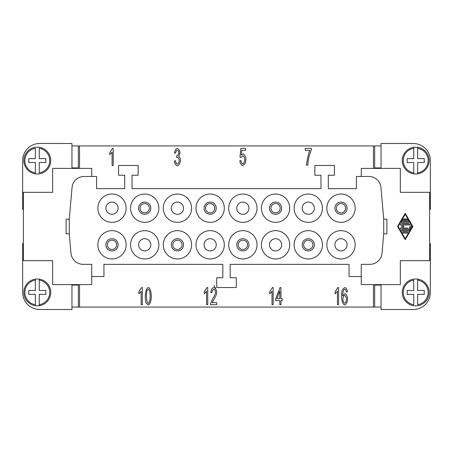 <?xml version="1.0" encoding="UTF-8"?>
<svg xmlns="http://www.w3.org/2000/svg" width="453" height="453" viewBox="0 0 453 453"><rect width="100%" height="100%" fill="white"/><g stroke="black" fill="none" stroke-linecap="round" stroke-linejoin="round"><path stroke-width="0.68" d="M413.748 280.118L413.748 290.464L407.156 290.464L407.156 294.371L413.748 294.371L413.748 304.71A12.452 12.452 0 0 1 413.748 280.118M402.275 292.417A13.426 13.426 0 0 1 417.655 279.133A13.426 13.426 0 0 1 417.655 305.701A13.426 13.426 0 0 1 402.275 292.417A13.426 13.426 0 0 0 413.748 305.701M417.655 279.133L417.655 280.118L417.655 279.133M415.701 174.014A13.426 13.426 0 0 1 413.748 173.867L413.748 162.536L407.156 162.536L407.156 158.629L413.748 158.629L413.748 147.299A13.426 13.426 0 0 0 413.748 173.867L413.748 172.882A12.452 12.452 0 0 1 413.748 148.29L413.748 147.299A13.426 13.426 0 0 1 417.655 147.299L417.655 158.629L424.246 158.629L424.246 162.536L417.655 162.536L417.655 173.867A13.426 13.426 0 0 1 415.701 174.014M429.127 160.583A13.426 13.426 0 0 0 417.655 147.299L417.655 148.29A12.452 12.452 0 0 1 417.655 172.882L417.655 173.867A13.426 13.426 0 0 0 429.127 160.583M37.299 278.986A13.426 13.426 0 0 1 39.252 279.133L39.252 290.464L45.844 290.464L45.844 294.371L39.252 294.371L39.252 305.701A13.426 13.426 0 0 0 39.252 279.133L39.252 280.118A12.452 12.452 0 0 1 39.252 304.71L39.252 305.701A13.426 13.426 0 0 1 35.345 305.701L35.345 294.371L28.754 294.371L28.754 290.464L35.345 290.464L35.345 279.133A13.426 13.426 0 0 1 37.299 278.986M23.873 292.417A13.426 13.426 0 0 0 35.345 305.701L35.345 304.71A12.452 12.452 0 0 1 35.345 280.118L35.345 279.133A13.426 13.426 0 0 0 23.873 292.417M39.252 172.882L39.252 162.536L45.844 162.536L45.844 158.629L39.252 158.629L39.252 148.29A12.452 12.452 0 0 1 39.252 172.882M50.725 160.583A13.426 13.426 0 0 1 35.345 173.867A13.426 13.426 0 0 1 35.345 147.299A13.426 13.426 0 0 1 50.725 160.583A13.426 13.426 0 0 0 39.252 147.299M35.345 173.867L35.345 172.882L35.345 173.867M126.161 244.813A14.162 14.162 0 0 1 112.004 258.969A14.162 14.162 0 0 1 97.842 244.813A14.162 14.162 0 0 1 112.004 230.651A14.162 14.162 0 0 1 126.161 244.813M355.158 208.187A14.162 14.162 0 0 1 340.996 222.349A14.162 14.162 0 0 1 326.84 208.187A14.162 14.162 0 0 1 340.996 194.031A14.162 14.162 0 0 1 355.158 208.187M138.612 244.813A6.104 6.104 0 0 0 144.717 250.911A6.104 6.104 0 0 0 150.821 244.813A6.104 6.104 0 0 0 144.717 238.708A6.104 6.104 0 0 0 138.612 244.813M158.873 244.813A14.162 14.162 0 0 1 144.717 258.969A14.162 14.162 0 0 1 130.555 244.813A14.162 14.162 0 0 1 144.717 230.651A14.162 14.162 0 0 1 158.873 244.813M191.591 244.813A14.162 14.162 0 0 1 177.429 258.969A14.162 14.162 0 0 1 163.273 244.813A14.162 14.162 0 0 1 177.429 230.651A14.162 14.162 0 0 1 191.591 244.813M204.043 244.813A6.104 6.104 0 0 0 210.141 250.911A6.104 6.104 0 0 0 216.245 244.813A6.104 6.104 0 0 0 210.141 238.708A6.104 6.104 0 0 0 204.043 244.813M224.303 244.813A14.162 14.162 0 0 1 210.141 258.969A14.162 14.162 0 0 1 195.985 244.813A14.162 14.162 0 0 1 210.141 230.651A14.162 14.162 0 0 1 224.303 244.813M257.015 244.813A14.162 14.162 0 0 1 242.859 258.969A14.162 14.162 0 0 1 228.697 244.813A14.162 14.162 0 0 1 242.859 230.651A14.162 14.162 0 0 1 257.015 244.813M269.467 244.813A6.104 6.104 0 0 0 275.571 250.911A6.104 6.104 0 0 0 281.675 244.813A6.104 6.104 0 0 0 275.571 238.708A6.104 6.104 0 0 0 269.467 244.813M289.727 244.813A14.162 14.162 0 0 1 275.571 258.969A14.162 14.162 0 0 1 261.409 244.813A14.162 14.162 0 0 1 275.571 230.651A14.162 14.162 0 0 1 289.727 244.813M322.445 244.813A14.162 14.162 0 0 1 308.283 258.969A14.162 14.162 0 0 1 294.127 244.813A14.162 14.162 0 0 1 308.283 230.651A14.162 14.162 0 0 1 322.445 244.813M334.897 244.813A6.104 6.104 0 0 0 340.996 250.911A6.104 6.104 0 0 0 347.1 244.813A6.104 6.104 0 0 0 340.996 238.708A6.104 6.104 0 0 0 334.897 244.813M355.158 244.813A14.162 14.162 0 0 1 340.996 258.969A14.162 14.162 0 0 1 326.84 244.813A14.162 14.162 0 0 1 340.996 230.651A14.162 14.162 0 0 1 355.158 244.813M105.9 208.187A6.104 6.104 0 0 0 112.004 214.292A6.104 6.104 0 0 0 118.103 208.187A6.104 6.104 0 0 0 112.004 202.089A6.104 6.104 0 0 0 105.9 208.187M126.161 208.187A14.162 14.162 0 0 1 112.004 222.349A14.162 14.162 0 0 1 97.842 208.187A14.162 14.162 0 0 1 112.004 194.031A14.162 14.162 0 0 1 126.161 208.187M158.873 208.187A14.162 14.162 0 0 1 144.717 222.349A14.162 14.162 0 0 1 130.555 208.187A14.162 14.162 0 0 1 144.717 194.031A14.162 14.162 0 0 1 158.873 208.187M171.325 208.187A6.104 6.104 0 0 0 177.429 214.292A6.104 6.104 0 0 0 183.533 208.187A6.104 6.104 0 0 0 177.429 202.089A6.104 6.104 0 0 0 171.325 208.187M191.591 208.187A14.162 14.162 0 0 1 177.429 222.349A14.162 14.162 0 0 1 163.273 208.187A14.162 14.162 0 0 1 177.429 194.031A14.162 14.162 0 0 1 191.591 208.187M224.303 208.187A14.162 14.162 0 0 1 210.141 222.349A14.162 14.162 0 0 1 195.985 208.187A14.162 14.162 0 0 1 210.141 194.031A14.162 14.162 0 0 1 224.303 208.187M236.755 208.187A6.104 6.104 0 0 0 242.859 214.292A6.104 6.104 0 0 0 248.957 208.187A6.104 6.104 0 0 0 242.859 202.089A6.104 6.104 0 0 0 236.755 208.187M257.015 208.187A14.162 14.162 0 0 1 242.859 222.349A14.162 14.162 0 0 1 228.697 208.187A14.162 14.162 0 0 1 242.859 194.031A14.162 14.162 0 0 1 257.015 208.187M289.727 208.187A14.162 14.162 0 0 1 275.571 222.349A14.162 14.162 0 0 1 261.409 208.187A14.162 14.162 0 0 1 275.571 194.031A14.162 14.162 0 0 1 289.727 208.187M302.179 208.187A6.104 6.104 0 0 0 308.283 214.292A6.104 6.104 0 0 0 314.388 208.187A6.104 6.104 0 0 0 308.283 202.089A6.104 6.104 0 0 0 302.179 208.187M322.445 208.187A14.162 14.162 0 0 1 308.283 222.349A14.162 14.162 0 0 1 294.127 208.187A14.162 14.162 0 0 1 308.283 194.031A14.162 14.162 0 0 1 322.445 208.187M105.9 244.813A6.104 6.104 0 0 0 112.004 250.911A6.104 6.104 0 0 0 118.103 244.813A6.104 6.104 0 0 0 112.004 238.708A6.104 6.104 0 0 0 105.9 244.813M171.325 244.813A6.104 6.104 0 0 0 177.429 250.911A6.104 6.104 0 0 0 183.533 244.813A6.104 6.104 0 0 0 177.429 238.708A6.104 6.104 0 0 0 171.325 244.813M236.755 244.813A6.104 6.104 0 0 0 242.859 250.911A6.104 6.104 0 0 0 248.957 244.813A6.104 6.104 0 0 0 242.859 238.708A6.104 6.104 0 0 0 236.755 244.813M302.179 244.813A6.104 6.104 0 0 0 308.283 250.911A6.104 6.104 0 0 0 314.388 244.813A6.104 6.104 0 0 0 308.283 238.708A6.104 6.104 0 0 0 302.179 244.813M138.612 208.187A6.104 6.104 0 0 0 144.717 214.292A6.104 6.104 0 0 0 150.821 208.187A6.104 6.104 0 0 0 144.717 202.089A6.104 6.104 0 0 0 138.612 208.187M204.043 208.187A6.104 6.104 0 0 0 210.141 214.292A6.104 6.104 0 0 0 216.245 208.187A6.104 6.104 0 0 0 210.141 202.089A6.104 6.104 0 0 0 204.043 208.187M269.467 208.187A6.104 6.104 0 0 0 275.571 214.292A6.104 6.104 0 0 0 281.675 208.187A6.104 6.104 0 0 0 275.571 202.089A6.104 6.104 0 0 0 269.467 208.187M334.897 208.187A6.104 6.104 0 0 0 340.996 214.292A6.104 6.104 0 0 0 347.1 208.187A6.104 6.104 0 0 0 340.996 202.089A6.104 6.104 0 0 0 334.897 208.187M216.721 292.559C216.664 290.758 215.741 288.385 213.946 285.447M177.321 165.821C175.764 165.283 174.767 163.675 174.337 161.002L175.481 160.724C175.849 162.74 176.46 163.856 177.321 164.088C178.374 163.652 179.014 162.463 179.246 160.515C179.037 158.686 178.425 157.582 177.412 157.197L176.602 157.429L176.913 155.622C177.927 155.39 178.561 154.439 178.827 152.769C178.658 151.296 178.142 150.407 177.293 150.096C176.46 150.351 175.894 151.381 175.6 153.182L174.456 152.808C174.943 150.277 175.877 148.799 177.265 148.38C178.771 148.975 179.682 150.453 180.017 152.808L178.725 156.274C179.722 157.021 180.305 158.425 180.47 160.481C180.101 163.374 179.054 165.152 177.321 165.821M309.852 150.396L305.254 150.396L305.254 148.38L311.324 148.38L311.324 150.005C310.073 152.876 309.031 156.387 308.199 160.543L307.757 165.243L306.573 165.243C306.494 162.48 308.595 152.757 309.852 150.396M338.589 287.53L338.589 304.688L337.44 304.688L337.44 291.324L335.135 293.85L335.135 291.817L337.847 287.53L338.589 287.53M273.159 287.53L273.159 304.688L272.015 304.688L272.015 291.324L269.711 293.85L269.711 291.817L272.417 287.53L273.159 287.53M207.734 287.53L207.734 304.688L206.585 304.688L206.585 291.324L204.28 293.85L204.28 291.817L206.993 287.53L207.734 287.53M142.304 287.53L142.304 304.688L141.16 304.688L141.16 291.324L138.856 293.85L138.856 291.817L141.562 287.53L142.304 287.53M148.324 303.255C149.337 303.029 149.954 300.696 150.186 296.262C149.96 291.817 149.331 289.484 148.312 289.263L147.032 290.492C146.642 291.534 146.449 293.453 146.449 296.262C146.676 300.701 147.299 303.034 148.324 303.255M146.189 303.216C145.572 301.783 145.26 299.461 145.26 296.262C145.532 291.177 146.551 288.272 148.324 287.53C150.085 288.102 151.104 291.013 151.37 296.262C151.104 301.319 150.09 304.223 148.324 304.977L146.189 303.216M212.134 302.666L216.732 302.666L216.732 304.688L210.52 304.688L210.651 303.227L212.933 298.368C214.563 295.781 215.43 293.731 215.537 292.225C215.345 290.611 214.75 289.626 213.765 289.263C212.734 289.609 212.123 290.747 211.93 292.689L210.741 292.468C211.143 289.62 212.163 287.972 213.788 287.53C215.447 288.102 216.421 289.682 216.721 292.276C216.664 294.071 215.741 296.443 213.946 299.388L212.134 302.666M279.801 290.956L276.862 298.669L279.801 298.669L279.801 290.956M280.951 304.688L279.801 304.688L279.801 300.599L275.724 300.599L275.724 298.669L280.011 287.598L280.951 287.598L280.951 298.669L282.213 298.669L282.213 300.599L280.951 300.599L280.951 304.688M344.722 303.255C345.679 302.842 346.268 301.517 346.494 299.269C346.285 297.111 345.679 295.837 344.682 295.452C343.674 295.86 343.051 297.089 342.819 299.15C343.08 301.364 343.708 302.729 344.722 303.255M344.869 287.53C346.234 287.955 347.117 289.376 347.525 291.794L346.375 291.964L345.945 290.152L344.79 289.252L343.81 289.812C343.159 290.911 342.768 292.932 342.638 295.883L344.92 293.601C346.415 294.224 347.332 296.069 347.678 299.139C347.332 302.315 346.352 304.257 344.75 304.977C342.938 304.427 341.856 301.664 341.494 296.692C341.494 293.391 341.828 290.99 342.496 289.484L344.869 287.53M242.774 165.532C241.189 165.022 240.186 163.437 239.762 160.764L240.973 160.583C241.296 162.468 241.891 163.544 242.774 163.81C243.856 163.363 244.518 161.97 244.75 159.632C244.535 157.44 243.873 156.143 242.757 155.753L241.053 157.418L239.971 157.157L240.883 148.38L245.532 148.38L245.532 150.385L241.794 150.385L241.302 154.971L243.074 153.901C244.654 154.53 245.622 156.376 245.979 159.439L245.232 163.459L242.774 165.532M113.233 148.38L113.233 165.532L112.089 165.532L112.089 152.168L109.779 154.694L109.779 152.661L112.491 148.38L113.233 148.38M79.535 284.603L79.535 307.066L72.208 307.06M380.792 307.06L79.535 307.066M373.465 307.066L373.465 284.603M383.719 233.822L386.896 233.822L386.896 219.178L383.719 219.178L383.719 233.822L382.026 253.199A12.208 12.208 0 0 1 369.863 264.342L361.262 264.342L361.262 276.545L349.053 276.545L349.053 264.342L230.164 264.342L230.164 277.768L236.268 277.768L236.268 287.53L216.732 287.53L216.732 277.768L222.836 277.768L222.836 264.342L103.947 264.342L103.947 276.545L91.738 276.545L91.738 264.342L83.137 264.342A12.208 12.208 0 0 1 70.974 253.199L69.281 233.822L69.281 219.178L66.104 219.178L66.104 233.822L69.281 233.822M404.693 219.382A0.51 0.51 0 0 1 405.203 218.873A0.51 0.51 0 0 1 405.712 219.382L405.712 221.925L407.49 221.925L406.171 219.631A0.51 0.51 0 0 1 406.358 218.941A0.51 0.51 0 0 1 407.049 219.127L408.81 222.18A0.51 0.51 0 0 1 408.368 222.938L402.038 222.938A0.51 0.51 0 0 1 401.596 222.18L403.357 219.127A0.51 0.51 0 0 1 404.053 218.941A0.51 0.51 0 0 1 404.24 219.631L402.921 221.925L404.693 221.925L404.693 219.382M403.21 233.114A0.51 0.51 0 0 1 402.7 232.604A0.51 0.51 0 0 1 403.21 232.095L407.196 232.095A0.51 0.51 0 0 1 407.706 232.604A0.51 0.51 0 0 1 407.196 233.114L403.21 233.114M405.203 238.708L412.241 226.5L405.203 214.292L398.164 226.5L405.203 238.708M412.83 226.5L405.203 239.722L397.575 226.5L405.203 213.278L412.83 226.5M408.81 230.82A0.51 0.51 0 0 1 408.368 231.075L402.038 231.075A0.51 0.51 0 0 1 401.528 230.571A0.51 0.51 0 0 1 402.038 230.062L408.079 230.062L410.276 226.245A0.51 0.51 0 0 1 410.973 226.058A0.51 0.51 0 0 1 411.16 226.755L408.81 230.82M402.224 228.023L407.196 228.023A0.51 0.51 0 0 1 407.706 228.533A0.51 0.51 0 0 1 407.196 229.042L400.865 229.042A0.51 0.51 0 0 1 400.531 228.148L402.434 226.5L400.531 224.852A0.51 0.51 0 0 1 400.865 223.958L409.546 223.958A0.51 0.51 0 0 1 410.05 224.467A0.51 0.51 0 0 1 409.546 224.977L402.224 224.977L403.985 226.5L402.224 228.023M361.262 176.455L361.262 168.397L400.322 168.397L400.322 192.321L429.62 192.321L429.62 260.679L400.322 260.679L400.322 284.603L361.262 284.603L361.262 276.545M91.738 176.455L91.738 168.397L52.678 168.397L52.678 192.321L23.38 192.321L23.38 260.679L52.678 260.679L52.678 284.603L91.738 284.603L91.738 276.545M71.965 168.397L71.965 143.493L39.739 143.493A17.089 17.089 0 0 0 22.65 160.583L22.65 209.411L23.38 209.411M373.465 168.397L373.465 145.934L380.792 145.94M72.208 145.94L373.465 145.934M79.535 145.934L79.535 168.397M69.281 219.178L72.044 187.593A12.208 12.208 0 0 1 84.201 176.455L96.619 176.455L96.619 188.658L124.7 188.658L124.7 175.232L118.595 175.232L118.595 165.47L138.125 165.47L138.125 175.232L132.021 175.232L132.021 188.658L320.979 188.658L320.979 175.232L314.875 175.232L314.875 165.47L334.405 165.47L334.405 175.232L328.3 175.232L328.3 188.658L356.381 188.658L356.381 176.455L368.799 176.455A12.208 12.208 0 0 1 380.956 187.593L383.719 219.178M429.62 243.589L430.35 243.589L430.35 292.417A17.089 17.089 0 0 1 413.261 309.507L381.035 309.507L381.035 284.603M35.345 172.882L35.345 162.536L28.754 162.536L28.754 158.629L35.345 158.629L35.345 148.29A12.452 12.452 0 0 0 35.345 172.882M71.965 167.916L78.335 167.916L78.335 145.94L71.965 145.94M71.965 285.084L78.335 285.084L78.335 307.06L71.965 307.06M39.739 309.507A17.089 17.089 0 0 1 22.65 292.417A17.089 17.089 0 0 0 39.739 309.507L71.965 309.507L71.965 284.603M22.65 160.583A17.089 17.089 0 0 1 39.739 143.493M23.38 243.589L22.65 243.589L22.65 292.417M417.655 280.118L417.655 290.464L424.246 290.464L424.246 294.371L417.655 294.371L417.655 304.71A12.452 12.452 0 0 0 417.655 280.118M381.035 167.916L374.665 167.916L374.665 145.94L381.035 145.94M381.035 285.084L374.665 285.084L374.665 307.06L381.035 307.06M381.035 168.397L381.035 143.493L413.261 143.493A17.089 17.089 0 0 1 430.35 160.583L430.35 209.411L429.62 209.411M72.208 168.397L72.208 167.916M380.792 284.603L380.792 285.084M380.792 167.916L380.792 168.397M72.208 285.084L72.208 284.603M429.127 292.417A13.426 13.426 0 0 1 417.655 305.701M23.873 160.583A13.426 13.426 0 0 1 35.345 147.299M107.361 244.813A4.638 4.638 0 0 1 112.004 240.169A4.638 4.638 0 0 1 116.642 244.813A4.638 4.638 0 0 1 112.004 249.45A4.638 4.638 0 0 1 107.361 244.813M172.791 244.813A4.638 4.638 0 0 1 177.429 240.169A4.638 4.638 0 0 1 182.066 244.813A4.638 4.638 0 0 1 177.429 249.45A4.638 4.638 0 0 1 172.791 244.813M238.216 244.813A4.638 4.638 0 0 1 242.859 240.169A4.638 4.638 0 0 1 247.497 244.813A4.638 4.638 0 0 1 242.859 249.45A4.638 4.638 0 0 1 238.216 244.813M303.646 244.813A4.638 4.638 0 0 1 308.283 240.169A4.638 4.638 0 0 1 312.921 244.813A4.638 4.638 0 0 1 308.283 249.45A4.638 4.638 0 0 1 303.646 244.813M140.079 208.187A4.638 4.638 0 0 1 144.717 203.55A4.638 4.638 0 0 1 149.354 208.187A4.638 4.638 0 0 1 144.717 212.831A4.638 4.638 0 0 1 140.079 208.187M205.503 208.187A4.638 4.638 0 0 1 210.141 203.55A4.638 4.638 0 0 1 214.784 208.187A4.638 4.638 0 0 1 210.141 212.831A4.638 4.638 0 0 1 205.503 208.187M270.934 208.187A4.638 4.638 0 0 1 275.571 203.55A4.638 4.638 0 0 1 280.209 208.187A4.638 4.638 0 0 1 275.571 212.831A4.638 4.638 0 0 1 270.934 208.187M336.358 208.187A4.638 4.638 0 0 1 340.996 203.55A4.638 4.638 0 0 1 345.639 208.187A4.638 4.638 0 0 1 340.996 212.831A4.638 4.638 0 0 1 336.358 208.187"/></g></svg>
